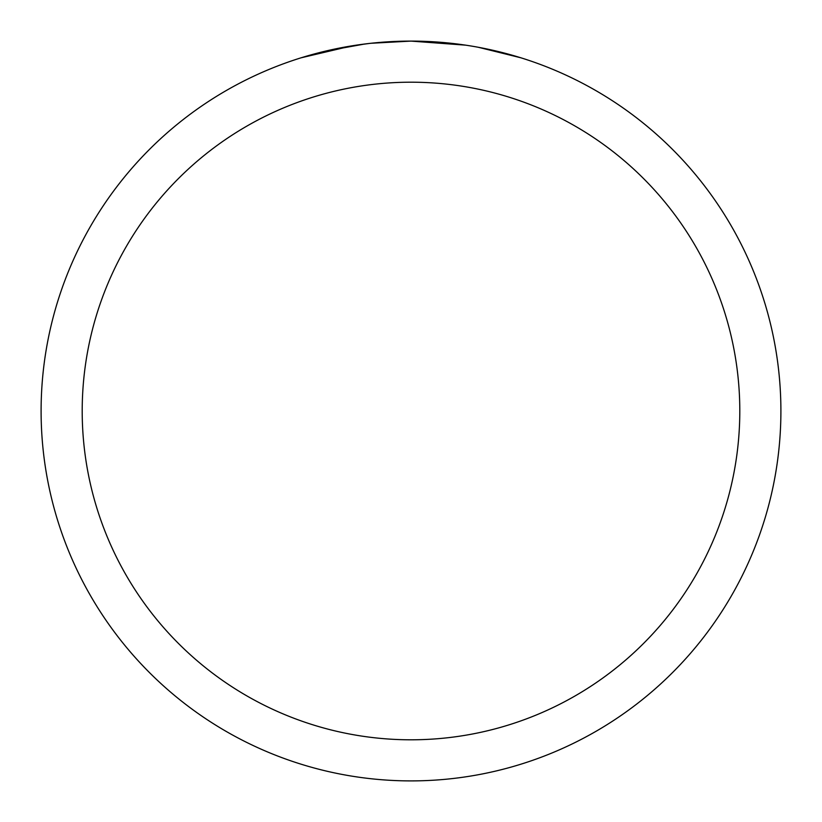 <?xml version="1.0" encoding="UTF-8"?>
<svg xmlns="http://www.w3.org/2000/svg" width="822" height="822" viewBox="0 0 822 822"><rect width="100%" height="100%" fill="white"/><g stroke="black" fill="none" stroke-linecap="round" stroke-linejoin="round"><path stroke-width="1.23" d="M418.377 41.172L423.525 41.316M456.549 43.915L458.111 44.111M465.684 45.159L411 41.1A369.9 369.9 0 0 1 780.9 411A369.9 369.9 0 0 1 411 780.9A369.9 369.9 0 0 1 41.1 411A369.9 369.9 0 0 1 411 41.1L371.02 43.268M478.455 47.306L520.922 57.807M411 82.2A328.8 328.8 0 0 1 739.8 411A328.8 328.8 0 0 1 411 739.8A328.8 328.8 0 0 1 82.2 411A328.8 328.8 0 0 1 411 82.2M369.284 43.463L355.32 45.313M325.913 51.015L364.773 44.008M383.884 42.097L389.772 41.717M301.099 57.807L351.97 45.837M374.822 42.878L380.946 42.323M382.322 42.21L384.624 42.045M388.159 41.809L394.375 41.48M403.51 41.172L411 41.1"/></g></svg>
